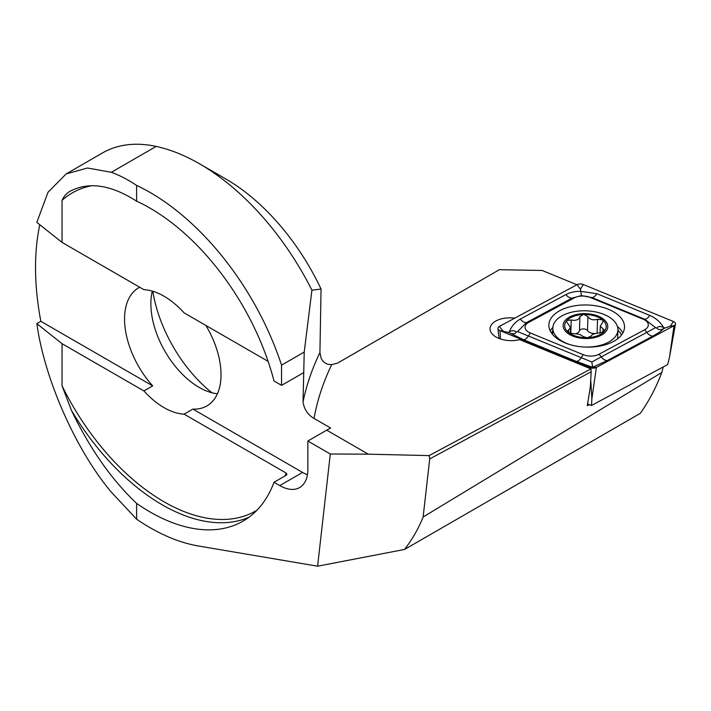 <?xml version="1.0" encoding="UTF-8"?>
<svg xmlns="http://www.w3.org/2000/svg" width="711" height="711" viewBox="0 0 711 711"><rect width="100%" height="100%" fill="white"/><g stroke="black" fill="none" stroke-linecap="round" stroke-linejoin="round"><path stroke-width="1.07" d="M152.812 291.27A105.424 60.87 -120 0 0 211.958 392.774M199.542 163.806L225.858 178.994A168.063 97.034 60 0 1 321.052 289.048L311.916 290.204A205.275 118.515 -120 0 0 199.542 163.806A205.275 118.515 -120 0 0 156.162 146.422A186.051 107.414 -120 0 0 102.455 152.963L66.159 173.919L87.48 168.018L111.36 172.284C119.599 175.297 128.016 179.67 136.61 185.402A205.275 118.515 60 0 1 281.547 365.152L281.547 385.398A39.692 22.912 -120 0 0 279.787 384.322L274.019 380.998A186.051 107.414 -120 0 0 136.61 201.177L136.61 185.402M576.941 284.738L542.164 270.473L499.398 269.691L337.574 363.117L331.735 364.601C326.82 364.761 323.292 362.654 321.15 358.273L319.923 352.567L321.052 289.048M281.547 365.152L304.228 352.061L303.028 401.946C304.166 409.332 307.836 414.824 314.049 418.441L330.659 428.031L326.696 430.155L368.298 454.178L429.133 455.6L429.711 458.942L591.161 371.764L590.912 368.885L429.133 455.6M590.912 368.885L519.634 339.636A20.468 11.394 -178.3 0 1 496.047 337.014A20.468 11.394 -178.3 0 1 490.057 328.642A20.468 11.394 -178.3 0 1 514.684 318.173M404.568 549.452C412.522 538.991 418.708 528.175 423.125 517.004L661.817 372.466C656.2 387.335 649.045 400.951 640.344 413.322L404.568 549.452L317.595 566.196L330.313 454L307.854 441.033L326.696 430.155M317.595 566.196L198.316 545.968A205.275 118.515 60 0 1 136.61 519.19L136.61 503.415A186.051 107.414 -120 0 0 243.011 521.145A186.051 107.414 -120 0 0 274.019 482.262L279.787 485.595A39.692 22.912 -120 0 0 299.633 487.559A39.692 22.912 -120 0 0 307.854 469.393L307.854 441.033M136.61 503.415C111.529 479.632 89.782 448.579 71.367 410.256L62.044 385.771L62.044 343.68L143.924 390.952A68.22 39.389 -120 0 0 164.019 407.616A68.22 39.389 -120 0 0 184.113 414.158L286.195 473.091L286.942 474.495L286.302 475.179L274.019 482.262M136.61 519.19L111.36 492.181C76.504 450.907 45.273 380.927 37.203 326.047L36.821 323.638L40.847 321.31L152.696 385.886L143.924 390.952M39.78 224.712A259.844 150.021 -120 0 0 40.847 321.31M268.127 361.384L184.113 312.884A68.22 39.389 -120 0 0 143.924 289.679L62.044 242.407L36.821 222.365L48.037 192.246L66.159 173.919M304.228 352.061L311.916 290.204M62.044 242.407L62.044 200.315C64.292 195.569 67.403 192.343 71.367 190.637C89.782 181.589 111.529 185.1 136.61 201.177M152.305 291.128A68.22 39.389 -120 0 0 199.107 387.362A68.22 39.389 -120 0 0 217.415 393.77M139.685 287.235A68.22 39.389 -120 0 0 138.681 287.777A68.22 39.389 -120 0 0 152.696 385.886M184.113 414.158L192.885 409.092A68.22 39.389 -120 0 0 206.901 405.937A68.22 39.389 -120 0 0 205.897 325.46M36.821 323.638L62.044 343.68M303.615 372.662L281.547 385.398M192.885 409.092L302.593 472.433A39.692 22.912 -120 0 0 307.436 474.744M591.161 371.764L590.388 386.508L587.286 405.768L589.437 404.612M368.298 454.178L330.313 454M423.125 517.004L429.711 458.942M661.817 372.466L663.221 366.965M559.93 310.609A37.834 21.063 1.7 0 0 548.874 324.936A37.834 21.063 1.7 0 0 586.06 347.11A37.834 21.063 1.7 0 0 624.498 327.176A37.834 21.063 1.7 0 0 601.444 306.956A37.834 21.063 1.7 0 0 559.93 310.609M590.166 297.447A12.407 6.906 1.7 0 0 574.284 297.9L528.673 322.394A12.407 6.906 1.7 0 0 530.335 332.97L583.207 354.665A12.407 6.906 1.7 0 0 599.08 354.22L644.699 329.717A12.407 6.906 1.7 0 0 643.037 319.141L590.166 297.447L591.899 297.554L581.394 295.616L572.053 298.113L574.284 297.9M583.349 284.533A4.959 2.764 1.7 0 0 577.003 284.711L499.344 326.411A4.959 2.764 1.7 0 0 497.904 328.518A4.959 2.764 1.7 0 0 500.011 330.642L590.014 367.578A4.959 2.764 1.7 0 0 596.369 367.4L674.019 325.7A4.959 2.764 1.7 0 0 675.45 324.047A4.959 2.764 1.7 0 0 673.361 321.47L583.349 284.533L580.434 289.11L577.003 284.711M587.597 403.857L591.516 405.474L667.62 364.601L669.513 357.224L674.019 325.7L670.446 326.056L673.361 321.47M591.516 405.474L591.863 398.924L596.369 367.4L590.014 367.578L590.077 368.547M663.781 328.482C661.781 330.668 658.182 333.175 652.982 336.019L607.372 360.513L592.547 367.294L576.408 361.392L523.536 339.698L509.503 332.864C512.835 334.366 515.075 334.134 516.204 332.17C514.453 330.295 512.169 330.188 509.343 331.868C511.44 326.322 515.093 322.056 520.292 319.07L565.912 294.576C570.213 292.345 575.119 291.27 580.62 291.35L596.876 293.696L649.747 315.391C655.809 318.057 660.43 322.083 663.621 327.487C660.288 325.985 658.048 326.216 656.911 328.18C658.67 330.055 660.954 330.162 663.781 328.482L670.446 326.056M565.912 294.576A8.683 5.181 61.8 0 0 572.053 298.113L526.433 322.616L517.599 331.575L591.819 361.997L592.787 367.756M509.343 331.868L508.356 332.401L509.503 332.864M508.356 332.401L500.011 330.642L500.5 338.987M581.394 295.616L580.434 289.11M664.767 327.949L663.621 327.487M591.819 361.997L655.56 327.647L644.77 319.248L643.037 319.141M656.911 328.18L655.56 327.647M517.599 331.575L516.204 332.17M575.946 337.147A22.325 12.434 1.7 0 0 607.692 325.505A22.325 12.434 1.7 0 0 572.711 315.622A22.325 12.434 1.7 0 0 575.946 337.147M587.695 337.645L590.93 336.179C592.067 334.286 594.965 333.228 599.613 332.988L604.243 331.397A20.779 11.572 1.7 0 1 587.695 337.645L586.646 337.672A20.779 11.572 1.7 0 1 568.836 332.695L567.982 331.993A20.779 11.572 1.7 0 1 566.338 321.168L566.969 320.439A20.779 11.572 1.7 0 1 583.127 314.546L584.175 314.511A20.779 11.572 1.7 0 1 602.475 319.817L597.533 319.292C593.036 320.474 589.846 319.577 587.944 316.582L584.175 314.511M604.243 331.397A20.779 11.572 1.7 0 0 602.475 319.817L603.221 321.292L600.288 326.127L604.634 330.508L604.243 331.397M568.836 332.695L573.279 333.69C577.741 333.681 580.931 334.579 582.869 336.392L586.646 337.672M570.338 333.343L570.506 327.744L566.338 321.168L566.196 321.754M570.498 327.744L567.609 331.077L567.982 331.993M583.127 314.546L579.883 316.795C578.701 319.861 575.812 320.928 571.2 319.994L566.969 320.439M617.521 338.88A32.555 18.13 1.7 0 0 617.69 337.352L617.912 329.895A32.555 18.13 1.7 0 0 585.9 310.805A32.555 18.13 1.7 0 0 552.82 327.958A32.555 18.13 1.7 0 0 571.093 344.933M583.971 347.021A32.555 18.13 1.7 0 0 617.912 329.895M575.652 333.735A7.27 4.053 1.7 0 0 579.465 330.819A4.159 2.311 -178.3 0 1 583.224 328.926A4.159 2.311 -178.3 0 1 587.526 330.606A7.27 4.053 1.7 0 0 595.391 333.521M314.049 418.441A607.754 338.427 -178.3 0 1 331.735 364.601M303.028 401.946A620.161 345.333 -178.3 0 1 319.923 352.567M62.044 385.771A183.571 105.983 -120 0 0 256.947 510.214M285.084 475.881A183.571 105.983 -120 0 0 286.195 473.091M71.367 410.256A186.051 107.414 -120 0 0 248.948 517.244M156.162 146.422L111.36 172.284M91.71 185.704A183.571 105.983 -120 0 0 62.044 200.315M302.593 472.433L279.787 485.595M591.863 398.924L590.734 379.807M552.847 327.416A37.834 21.063 1.7 0 0 550.216 330.899M622.792 333.059A37.834 21.063 1.7 0 0 617.459 326.571M552.731 331.015A36.51 20.335 1.7 0 0 551.425 332.952M621.467 335.041A36.51 20.335 1.7 0 0 617.903 330.206M502.784 330.819L499.344 326.411M649.747 315.391C648.05 317.95 646.388 319.239 644.77 319.248L591.899 297.554A8.683 4.035 -67.7 0 0 596.876 293.696M652.982 336.019A8.683 5.181 61.8 0 1 646.841 332.472L644.699 329.717M607.372 360.513C605.283 360.601 603.239 359.428 601.23 356.966L599.08 354.22M576.408 361.392C578.025 361.384 579.687 360.095 581.385 357.535L583.207 354.665M523.536 339.698A8.683 4.035 -67.7 0 0 528.513 335.832L530.335 332.97M520.292 319.07C522.301 321.523 524.354 322.705 526.433 322.616L528.673 322.394M568.578 332.535L568.658 329.895M570.8 333.459L571.2 319.994M579.465 330.819L579.883 316.795M587.526 330.606L587.944 316.582M597.116 333.175L597.533 319.292M602.955 332.313L603.052 328.98M669.513 357.224L675.45 324.047M499.078 338.472L497.904 328.518M552.625 334.517L552.82 327.958M600.075 332.979L600.28 326.127"/></g></svg>
